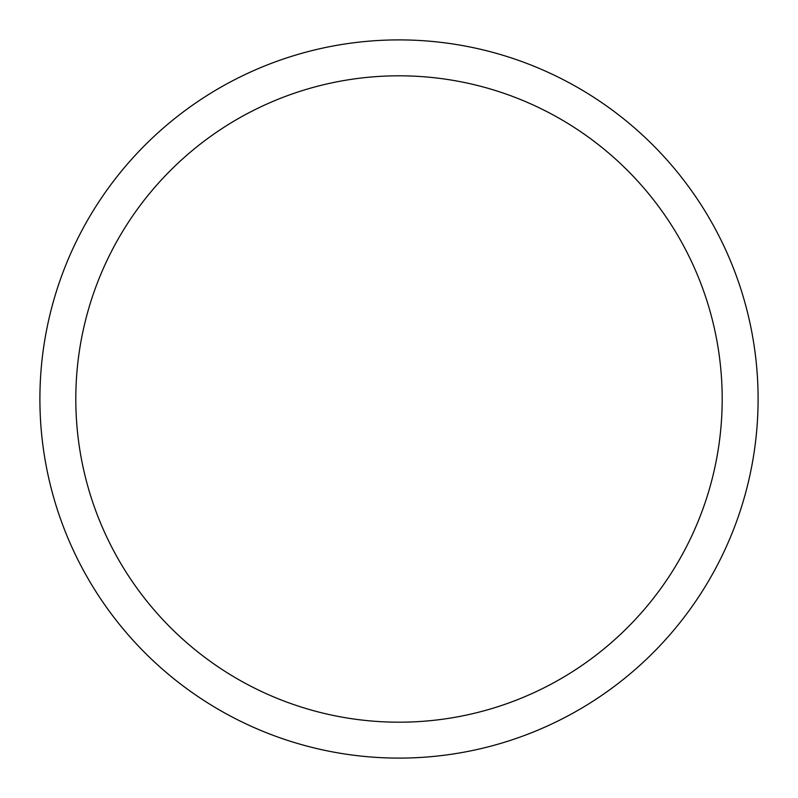 <?xml version="1.0" encoding="UTF-8"?>
<svg xmlns="http://www.w3.org/2000/svg" width="798" height="798" viewBox="0 0 798 798"><rect width="100%" height="100%" fill="white"/><g stroke="black" fill="none" stroke-linecap="round" stroke-linejoin="round"><path stroke-width="1.2" d="M758.1 399A359.1 359.1 0 0 1 219.45 709.991A359.1 359.1 0 0 1 219.45 88.009A359.1 359.1 0 0 1 758.1 399A359.1 359.1 0 0 1 399 758.1A359.1 359.1 0 0 1 39.9 399A359.1 359.1 0 0 1 399 39.9A359.1 359.1 0 0 1 758.1 399A359.1 359.1 0 0 1 399 758.1A359.1 359.1 0 0 1 39.9 399A359.1 359.1 0 0 1 399 39.9A359.1 359.1 0 0 1 758.1 399M345.135 80.329A323.19 323.19 0 0 0 345.135 717.671A323.19 323.19 0 0 0 722.19 399A323.19 323.19 0 0 0 345.135 80.329"/></g></svg>
